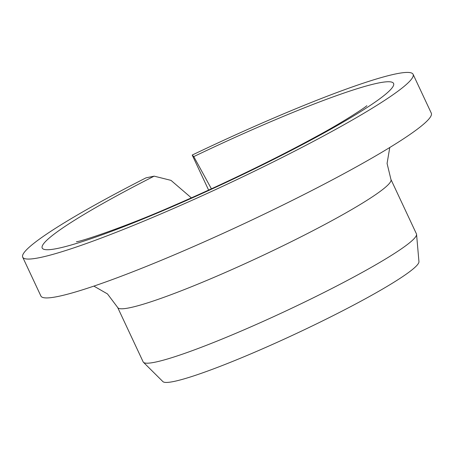 <?xml version="1.0" encoding="UTF-8"?>
<svg xmlns="http://www.w3.org/2000/svg" width="454" height="454" viewBox="0 0 454 454"><rect width="100%" height="100%" fill="white"/><g stroke="black" fill="none" stroke-linecap="round" stroke-linejoin="round"><path stroke-width="0.68" d="M211.394 188.813L193.762 156.607A194 18.591 154.9 0 1 385.469 94.347A194 18.591 154.9 0 1 97.514 236.455A194 18.591 154.9 0 1 154.156 176.152L170.999 180.374L191.355 197.865M208.613 190.084L192.201 155.052L193.762 156.607M192.201 155.052A215.554 20.663 154.9 0 1 413.095 74.303L431.3 113.165A215.554 20.663 154.9 0 1 244.865 223.311A215.554 20.663 154.9 0 1 40.905 296.042L22.7 257.18A215.554 20.663 154.9 0 1 146.018 177.843L154.156 176.152M413.095 74.303A215.554 20.663 154.9 0 1 226.659 184.449A215.554 20.663 154.9 0 1 22.7 257.18M390.945 179.455L416.426 233.861A150.887 14.46 154.9 0 1 416.562 234.36A150.887 14.46 154.9 0 1 285.924 310.962A150.887 14.46 154.9 0 1 143.447 362.292A150.887 14.46 154.9 0 1 143.152 361.872L117.665 307.466A150.887 14.46 154.9 0 0 260.437 256.561A150.887 14.46 154.9 0 0 390.945 179.455L387.075 163.468L389.765 147.505M416.562 234.36L418.946 261.635A141.472 13.558 154.9 0 1 296.462 333.463A141.472 13.558 154.9 0 1 162.878 381.587L143.447 362.292M366.73 105.793L366.838 105.697C365.935 106.962 343.32 122.064 315.445 137C276.026 158.611 221.887 184.846 174.149 205.401C126.797 226.387 80.012 241.868 76.425 241.732L76.573 241.71M93.87 286.111L107.479 293.925L117.665 307.466"/></g></svg>
